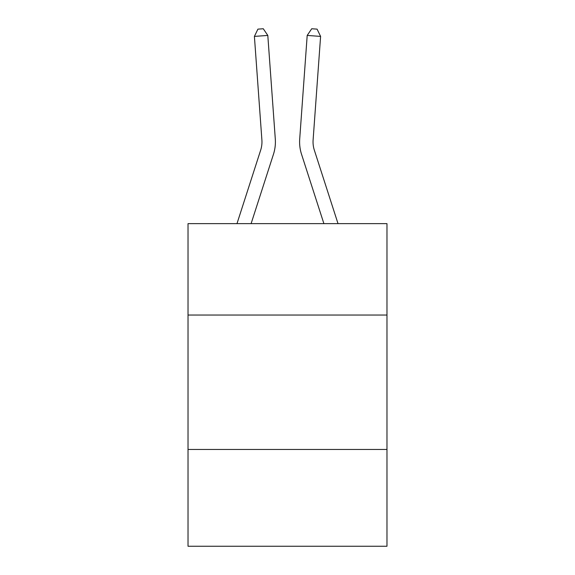 <?xml version="1.0" encoding="UTF-8"?>
<svg xmlns="http://www.w3.org/2000/svg" width="575" height="575" viewBox="0 0 575 575"><rect width="100%" height="100%" fill="white"/><g stroke="black" fill="none" stroke-linecap="round" stroke-linejoin="round"><path stroke-width="0.86" d="M386.975 315.043L386.975 223.639L188.025 223.639L188.025 315.043L386.975 315.043L386.975 546.25L188.025 546.25L188.025 315.043M386.975 449.463L188.025 449.463M236.979 223.639L260.662 150.161A26.881 26.881 0 0 0 261.891 139.969L254.402 36.398L267.806 35.434L275.296 138.999A40.329 40.329 0 0 1 273.456 154.287L251.103 223.639M338.021 223.639L314.338 150.161A26.881 26.881 0 0 1 313.109 139.969L320.598 36.398L307.194 35.434L299.704 138.999A40.329 40.329 0 0 0 301.544 154.287L323.897 223.639M260.662 150.161A26.881 26.881 0 0 0 261.891 139.969A26.881 26.881 0 0 1 260.662 150.161A26.881 26.881 0 0 0 261.891 139.969A26.881 26.881 0 0 1 260.662 150.161A26.881 26.881 0 0 0 261.891 139.969A26.881 26.881 0 0 1 260.662 150.161A26.881 26.881 0 0 0 261.891 139.969A26.881 26.881 0 0 1 260.662 150.161A26.881 26.881 0 0 0 261.891 139.969A26.881 26.881 0 0 1 260.662 150.161A26.881 26.881 0 0 0 261.891 139.969A26.881 26.881 0 0 1 260.662 150.161A26.881 26.881 0 0 0 261.891 139.969A26.881 26.881 0 0 1 260.662 150.161A26.881 26.881 0 0 0 261.891 139.969A26.881 26.881 0 0 1 260.662 150.161A26.881 26.881 0 0 0 261.891 139.969A26.881 26.881 0 0 1 260.662 150.161A26.881 26.881 0 0 0 261.891 139.969A26.881 26.881 0 0 1 260.662 150.161A26.881 26.881 0 0 0 261.891 139.969A26.881 26.881 0 0 1 260.662 150.161A26.881 26.881 0 0 0 261.891 139.969A26.881 26.881 0 0 1 260.662 150.161A26.881 26.881 0 0 0 261.891 139.969A26.881 26.881 0 0 1 260.662 150.161A26.881 26.881 0 0 0 261.891 139.969M307.194 35.434L299.704 138.999L307.194 35.434L299.704 138.999L307.194 35.434L299.704 138.999L307.194 35.434L299.704 138.999L307.194 35.434L299.704 138.999L307.194 35.434L299.704 138.999L307.194 35.434L299.704 138.999L307.194 35.434L299.704 138.999L307.194 35.434L299.704 138.999L307.194 35.434L299.704 138.999L307.194 35.434L299.704 138.999L307.194 35.434L299.704 138.999L307.194 35.434L299.704 138.999L307.194 35.434L299.704 138.999L307.194 35.434L311.722 28.75L317.084 29.138L320.598 36.398M314.338 150.161A26.881 26.881 0 0 1 313.109 139.969A26.881 26.881 0 0 0 314.338 150.161A26.881 26.881 0 0 1 313.109 139.969A26.881 26.881 0 0 0 314.338 150.161A26.881 26.881 0 0 1 313.109 139.969A26.881 26.881 0 0 0 314.338 150.161A26.881 26.881 0 0 1 313.109 139.969A26.881 26.881 0 0 0 314.338 150.161A26.881 26.881 0 0 1 313.109 139.969A26.881 26.881 0 0 0 314.338 150.161A26.881 26.881 0 0 1 313.109 139.969A26.881 26.881 0 0 0 314.338 150.161A26.881 26.881 0 0 1 313.109 139.969A26.881 26.881 0 0 0 314.338 150.161A26.881 26.881 0 0 1 313.109 139.969A26.881 26.881 0 0 0 314.338 150.161A26.881 26.881 0 0 1 313.109 139.969A26.881 26.881 0 0 0 314.338 150.161A26.881 26.881 0 0 1 313.109 139.969A26.881 26.881 0 0 0 314.338 150.161A26.881 26.881 0 0 1 313.109 139.969A26.881 26.881 0 0 0 314.338 150.161A26.881 26.881 0 0 1 313.109 139.969A26.881 26.881 0 0 0 314.338 150.161A26.881 26.881 0 0 1 313.109 139.969A26.881 26.881 0 0 0 314.338 150.161A26.881 26.881 0 0 1 313.109 139.969M254.402 36.398L257.916 29.138L263.278 28.75L267.806 35.434"/></g></svg>
